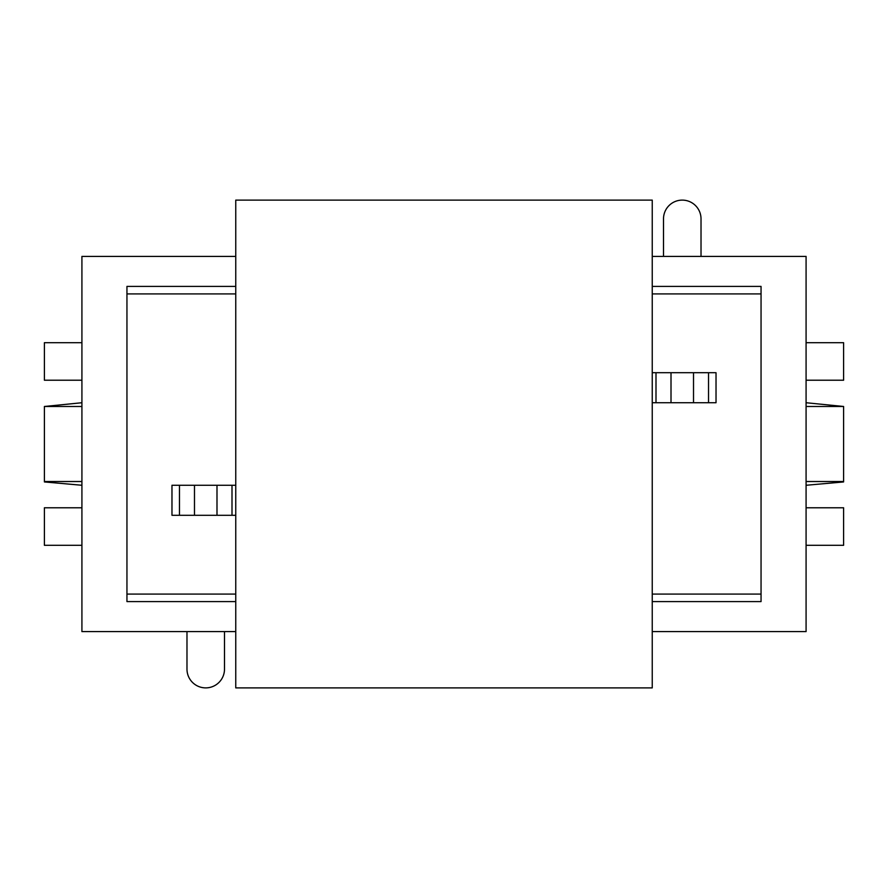 <?xml version="1.0" encoding="UTF-8"?>
<svg xmlns="http://www.w3.org/2000/svg" width="888" height="888" viewBox="0 0 888 888"><rect width="100%" height="100%" fill="white"/><g stroke="black" fill="none" stroke-linecap="round" stroke-linejoin="round"><path stroke-width="1.33" d="M716.028 395.227L716.028 372.705L716.028 395.227M81.918 485.27L44.4 481.94L44.4 406.482L81.918 406.482M81.918 402.73L44.4 406.482M44.4 481.518L81.918 481.518M806.082 485.27L843.6 481.94L843.6 406.482L806.082 406.482M806.082 402.73L843.6 406.482M843.6 481.518L806.082 481.518M235.753 256.399L81.918 256.399L81.918 631.601L235.753 631.601M652.247 631.601L806.082 631.601L806.082 256.399L652.247 256.399M171.972 492.773L171.972 515.295L171.972 492.773M652.247 286.413L761.049 286.413L761.049 601.587L652.247 601.587M235.753 601.587L126.951 601.587L126.951 286.413L235.753 286.413M806.082 545.31L843.6 545.31L843.6 507.781L806.082 507.781M806.082 380.219L843.6 380.219L843.6 342.69L806.082 342.69M81.918 545.31L44.4 545.31L44.4 507.781L81.918 507.781M81.918 380.219L44.4 380.219L44.4 342.69L81.918 342.69M235.753 485.27L171.972 485.27L171.972 515.295L235.753 515.295M179.476 515.295L179.476 485.27M232.001 485.27L232.001 515.295M194.483 485.27L194.483 515.295M216.994 515.295L216.994 485.27M186.98 631.601L186.98 669.13A18.759 18.759 0 0 0 205.739 687.889A18.759 18.759 0 0 0 224.498 669.13L224.498 631.601M652.247 402.73L716.028 402.73L716.028 372.705L652.247 372.705M708.524 372.705L708.524 402.73M655.999 402.73L655.999 372.705M693.517 402.73L693.517 372.705M671.006 372.705L671.006 402.73M701.02 256.399L701.02 218.87A18.759 18.759 0 0 0 682.262 200.111A18.759 18.759 0 0 0 663.503 218.87L663.503 256.399M235.753 200.111L235.753 687.889L652.247 687.889L652.247 200.111L235.753 200.111M126.951 594.083L235.753 594.083M652.247 594.083L761.049 594.083M761.049 293.917L652.247 293.917M235.753 293.917L126.951 293.917"/></g></svg>

